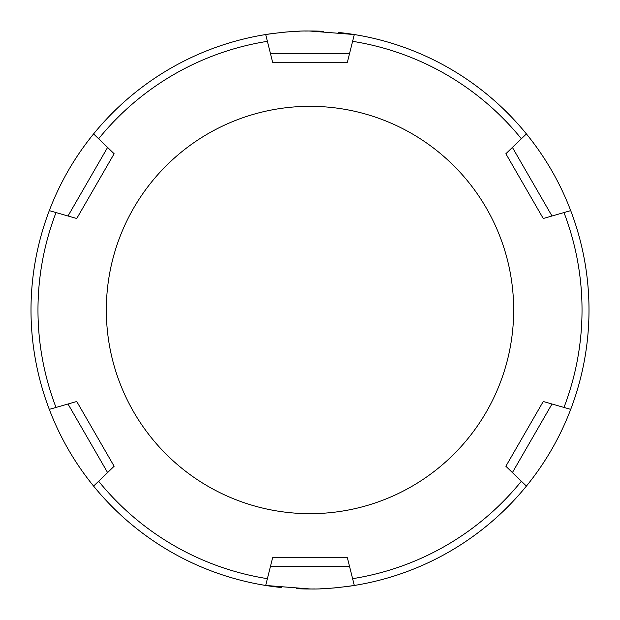 <?xml version="1.0" encoding="UTF-8"?>
<svg xmlns="http://www.w3.org/2000/svg" width="620" height="620" viewBox="0 0 620 620"><rect width="100%" height="100%" fill="white"/><g stroke="black" fill="none" stroke-linecap="round" stroke-linejoin="round"><path stroke-width="0.93" d="M310 513.67A203.67 203.67 0 0 1 106.33 310A203.67 203.67 0 0 1 310 106.33A203.67 203.67 0 0 1 513.67 310A203.67 203.67 0 0 1 310 513.67M267.398 578.669L272.614 557.752L347.386 557.752L354.291 585.458A279 279 0 0 1 346.503 586.605A279 279 0 0 0 526.411 486.088L505.866 466.256L543.252 401.496L570.702 409.371A279 279 0 0 0 570.702 210.629L543.252 218.504L505.866 153.744L526.411 133.912A279 279 0 0 0 354.291 34.542L347.386 62.248L272.614 62.248L265.709 34.542A279 279 0 0 1 273.498 33.395A279 279 0 0 0 265.709 34.534C284.185 31.868 298.949 30.705 310 31.039L354.291 34.542L352.602 41.331A272.025 272.025 0 0 1 521.374 138.772L526.411 133.912C545.29 157.108 560.054 182.683 570.702 210.629L563.975 212.559A272.025 272.025 0 0 1 563.975 407.441L570.702 409.371C560.054 437.317 545.29 462.892 526.411 486.088L521.374 481.229A272.025 272.025 0 0 1 352.602 578.669L354.291 585.458C335.815 588.132 321.051 589.294 310 588.961L265.709 585.458A279 279 0 0 1 93.589 486.088L98.627 481.229L93.589 486.088C74.71 462.892 59.946 437.317 49.298 409.371L76.748 401.496L114.134 466.256L98.627 481.229A272.025 272.025 0 0 0 267.398 578.669L265.709 585.458L267.398 578.669M98.627 138.772L114.134 153.744L76.748 218.504L49.298 210.629C59.946 182.683 74.71 157.108 93.589 133.912A279 279 0 0 1 265.709 34.542L267.398 41.331A272.025 272.025 0 0 0 98.627 138.772L93.589 133.912L98.627 138.772M49.298 409.371L56.025 407.441A272.025 272.025 0 0 1 56.025 212.559L49.298 210.629A279 279 0 0 0 49.298 409.371A279 279 0 0 1 49.298 210.629M310 31A279 279 0 0 1 323.857 31.341A279 279 0 0 0 304.955 31.047A279 279 0 0 1 310 31M338.621 32.472A279 279 0 0 1 354.291 34.542A279 279 0 0 0 338.621 32.472M339.264 587.458A279 279 0 0 1 332.545 588.086A279 279 0 0 0 339.264 587.458M326.298 588.527A279 279 0 0 1 320.486 588.806A279 279 0 0 0 326.298 588.527M315.045 588.954A279 279 0 0 1 296.143 588.659A279 279 0 0 0 315.045 588.954M265.709 585.458A279 279 0 0 0 281.379 587.528A279 279 0 0 1 93.589 486.088M280.736 32.542A279 279 0 0 1 287.455 31.915A279 279 0 0 0 280.736 32.542M293.702 31.473A279 279 0 0 1 299.514 31.194A279 279 0 0 0 293.702 31.473M107.593 472.572L68.006 404.007M93.589 133.912A279 279 0 0 1 265.709 34.542M551.994 404.007L512.407 472.572M270.413 53.421L349.587 53.421M349.587 566.579L270.413 566.579M512.407 147.428L551.994 215.993M68.006 215.993L107.593 147.428"/></g></svg>
